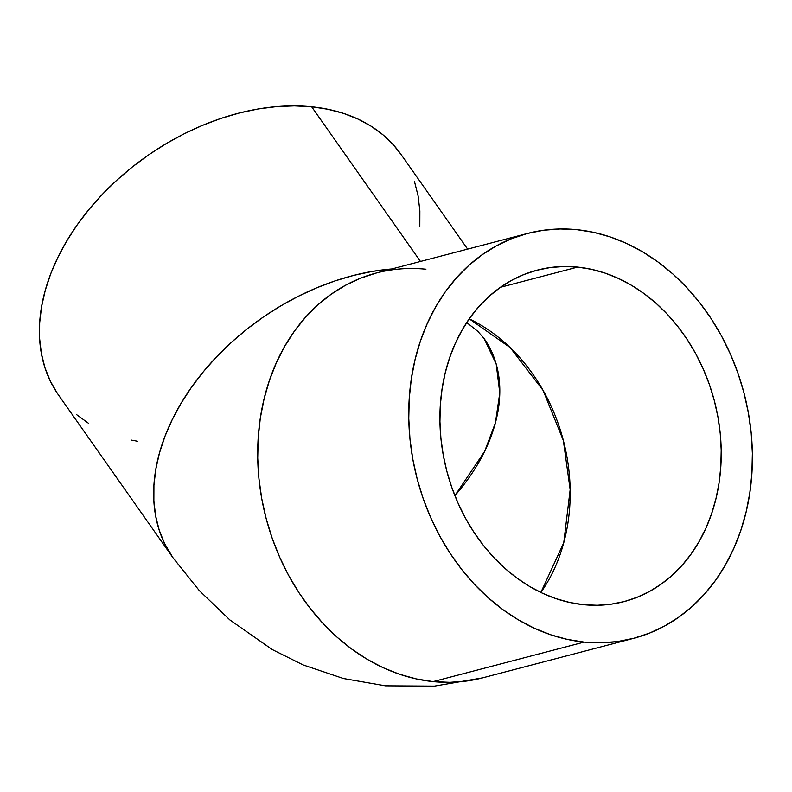 <?xml version="1.0" encoding="UTF-8"?>
<svg xmlns="http://www.w3.org/2000/svg" width="792" height="792" viewBox="0 0 792 792"><rect width="100%" height="100%" fill="white"/><g stroke="black" fill="none" stroke-linecap="round" stroke-linejoin="round"><path stroke-width="1.19" d="M484.12 338.56A171.31 118.414 -35.1 0 1 454.885 495.643L484.635 451.39L495.406 422.869L499.782 393L496.198 364.053L484.12 338.56L477.853 331.393L466.726 322.542M577.625 267.092A171.31 138.313 -104.7 0 1 719.275 425.393A171.31 138.313 -104.7 0 1 623.947 601.623A171.31 138.313 -104.7 0 1 583.516 604.682L597.287 605.266L610.899 604.217L624.215 601.554L637.105 597.287L649.46 591.466L661.152 584.149L672.062 575.408L682.1 565.32L691.149 553.994L699.138 541.52L705.989 528.026L711.622 513.652L715.998 498.534L719.077 482.803L720.819 466.627L721.205 450.143L720.235 433.531L717.928 416.938L714.295 400.534L709.375 384.466L703.207 368.894L695.861 353.965L687.407 339.827L677.932 326.621L667.508 314.454L656.251 303.465L644.262 293.753L631.669 285.397L618.572 278.507L605.118 273.121L591.426 269.31L577.625 267.092L563.854 266.508L550.242 267.557L536.927 270.23L524.027 274.487L511.682 280.309L499.99 287.625L489.08 296.366L479.041 306.454L469.993 317.79L462.003 330.254L455.152 343.748L449.51 358.123L445.134 373.25L442.065 388.971L440.322 405.157L439.936 421.631L440.906 438.243L443.213 454.836L446.846 471.24L451.767 487.308L457.934 502.88L465.27 517.81L473.725 531.947L483.209 545.163L493.634 557.321L504.89 568.309L516.879 578.031L529.472 586.377L542.569 593.267L556.024 598.653L569.715 602.464L583.516 604.682A171.31 138.313 -104.7 0 1 441.867 446.381A171.31 138.313 -104.7 0 1 537.194 270.151A171.31 138.313 -104.7 0 1 577.625 267.092L500.455 287.298L577.625 267.092M540.857 592.466A171.31 138.313 75.3 0 0 469.24 318.839L510.147 347.569L543.114 390.416L563.35 440.461L570.161 489.674L563.765 542.738L540.857 592.466M467.627 249.114L400.91 154.282A209.286 144.659 144.9 0 0 311.662 106.781L420.473 261.459L311.662 106.781A209.286 144.659 144.9 0 0 94.634 202.792A209.286 144.659 144.9 0 0 58.558 395.109L172.824 557.538A209.286 144.659 -35.1 0 1 196.713 380.14A209.286 144.659 -35.1 0 1 391.763 268.963L372.527 271.389L353.945 275.329L335.263 280.833L316.671 287.833L298.346 296.277L280.447 306.078L263.172 317.137L246.668 329.353L231.106 342.609L216.632 356.776L203.376 371.715L191.486 387.288L181.061 403.336L172.201 419.71L164.993 436.253L159.519 452.806L155.816 469.201L153.925 485.298L153.866 500.92L155.638 515.929L159.222 530.185L164.588 543.55L172.824 557.538A209.286 144.659 -35.1 0 0 172.864 557.598M433.125 681.615L584.169 642.094A209.286 168.973 -104.7 0 1 411.127 448.708A209.286 168.973 -104.7 0 1 527.581 233.422A209.286 168.973 -104.7 0 1 576.972 229.69A209.286 168.973 -104.7 0 1 750.014 423.067A209.286 168.973 -104.7 0 1 633.56 638.352A209.286 168.973 -104.7 0 1 584.169 642.094L433.125 681.615A209.286 168.973 75.3 0 0 482.516 677.883L466.577 681.051L449.945 682.338L433.125 681.615L416.275 678.922L399.544 674.259L383.1 667.686L367.112 659.261L351.717 649.064L337.075 637.194L323.324 623.759L310.593 608.909L299.01 592.763L288.674 575.497L279.705 557.261L272.181 538.233L266.171 518.602L261.726 498.564L258.905 478.289L257.727 457.994L258.202 437.867L260.32 418.107L264.082 398.891L269.428 380.417L276.319 362.855L284.684 346.371L294.436 331.135L305.504 317.295L317.76 304.969L331.086 294.287L345.371 285.348L360.459 278.249L376.537 272.953A209.286 168.973 75.3 0 0 260.083 488.238A209.286 168.973 75.3 0 0 433.125 681.615M576.972 229.69L593.832 232.383L610.553 237.046L626.997 243.619L642.995 252.044L658.38 262.241L673.022 274.111L686.783 287.546L699.504 302.395L711.087 318.542L721.423 335.808L730.392 354.044L737.916 373.072L743.926 392.703L748.371 412.741L751.192 433.016L752.37 453.311L751.895 473.438L749.777 493.198L746.024 512.414L740.668 530.888L733.778 548.45L725.423 564.934L715.661 580.17L704.593 594.01L692.347 606.335L679.011 617.018L664.736 625.957L649.638 633.056L633.887 638.263L617.621 641.53L600.989 642.807L584.169 642.094L567.31 639.392L550.579 634.729L534.145 628.155L518.146 619.73L502.752 609.533L488.11 597.663L474.358 584.229L461.627 569.379L450.044 553.232L439.718 535.966L430.749 517.73L423.225 498.703L417.206 479.071L412.771 459.033L409.949 438.768L408.771 418.473L409.246 398.336L411.365 378.576L415.117 359.36L420.463 340.887L427.353 323.324L435.719 306.841L445.48 291.605L456.538 277.764L468.795 265.439L482.13 254.757L496.406 245.827L511.493 238.719L527.254 233.511L543.52 230.254L560.152 228.967L576.972 229.69M137.422 441.223L131.363 440.095M88.298 423.156L76.497 414.572M57.42 393.446L50.322 381.11L44.956 367.755L41.372 353.499L39.6 338.481L39.659 322.859L41.55 306.771L45.253 290.367L50.728 273.814L57.935 257.271L66.795 240.897L77.22 224.849L89.11 209.286L102.366 194.347L116.84 180.18L132.403 166.924L148.906 154.707L166.181 143.639L184.081 133.848L202.405 125.403L220.998 118.394L239.679 112.9L258.261 108.95L276.576 106.603L294.426 105.88L311.662 106.781L328.106 109.296L343.609 113.404L358.004 119.067L371.171 126.225L382.982 134.818L393.307 144.758L400.96 154.351M414.513 181.635L418.097 195.891L419.869 210.9L419.81 226.532M425.928 269.211C408.87 267.557 392.406 268.805 376.537 272.953L527.581 233.422M482.516 677.883L633.56 638.352M482.496 677.883L434.382 686.119L385.466 685.822L343.461 678.526L303.108 664.924L272.21 649.529L229.789 619.869L199.267 590.555L172.824 557.538"/></g></svg>
